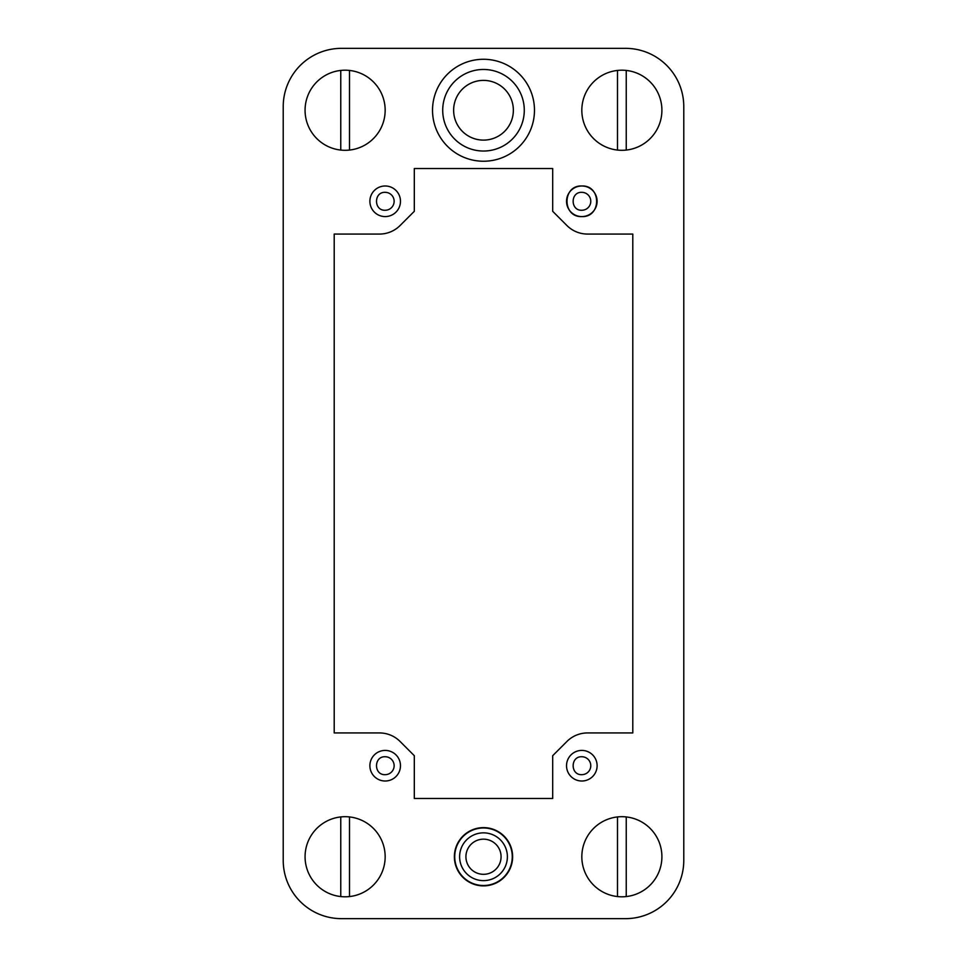 <?xml version="1.0" encoding="UTF-8"?>
<svg xmlns="http://www.w3.org/2000/svg" width="967" height="967" viewBox="0 0 967 967"><rect width="100%" height="100%" fill="white"/><g stroke="black" fill="none" stroke-linecap="round" stroke-linejoin="round"><path stroke-width="1.45" d="M468.076 865.175A17.587 17.587 0 0 1 475.075 841.314A17.587 17.587 0 0 1 498.924 848.313A17.587 17.587 0 0 1 491.925 872.174A17.587 17.587 0 0 1 468.076 865.175M508.751 842.958A28.768 28.768 0 0 0 469.708 831.499A28.768 28.768 0 0 0 458.249 870.542A28.768 28.768 0 0 0 497.292 881.989A28.768 28.768 0 0 0 508.751 842.958M457.935 870.711A29.131 29.131 0 0 1 469.539 831.185A29.131 29.131 0 0 1 509.065 842.777A29.131 29.131 0 0 1 497.461 882.315A29.131 29.131 0 0 1 457.935 870.711M509.706 95.938A29.856 29.856 0 0 0 469.188 84.044A29.856 29.856 0 0 0 457.294 124.574A29.856 29.856 0 0 0 497.812 136.456A29.856 29.856 0 0 0 509.706 95.938M519.291 90.705A40.783 40.783 0 0 0 463.942 74.459A40.783 40.783 0 0 0 447.709 129.808A40.783 40.783 0 0 0 503.058 146.041A40.783 40.783 0 0 0 519.291 90.705M528.236 85.809A50.985 50.985 0 0 0 459.059 65.514A50.985 50.985 0 0 0 438.764 134.691A50.985 50.985 0 0 0 507.941 154.998A50.985 50.985 0 0 0 528.236 85.809M626.241 70.434A40.058 40.058 0 0 0 586.727 129.457A40.058 40.058 0 0 0 626.241 150.066A40.058 40.058 0 0 0 626.241 70.434L626.241 150.066M617.502 70.434L617.502 150.066M349.498 816.934A40.058 40.058 0 0 0 309.972 875.945A40.058 40.058 0 0 0 349.498 896.566A40.058 40.058 0 0 0 349.498 816.934L349.498 896.566M340.759 816.934L340.759 896.566M349.498 70.434A40.058 40.058 0 0 0 309.972 129.457A40.058 40.058 0 0 0 349.498 150.066A40.058 40.058 0 0 0 349.498 70.434L349.498 150.066M340.759 70.434L340.759 150.066M626.241 816.934A40.058 40.058 0 0 0 586.727 875.945A40.058 40.058 0 0 0 626.241 896.566A40.058 40.058 0 0 0 626.241 816.934L626.241 896.566M617.502 816.934L617.502 896.566M581.82 210.25A8.957 8.957 0 0 0 590.777 201.293A8.957 8.957 0 0 0 581.82 192.336C570.264 191.792 570.264 210.794 581.82 210.25M581.82 216.584A15.291 15.291 0 0 0 597.11 201.293A15.291 15.291 0 0 0 581.82 185.99A15.291 15.291 0 0 0 566.529 201.293A15.291 15.291 0 0 0 581.82 216.584C562.093 217.527 562.093 185.06 581.82 185.99C601.547 185.06 601.547 217.527 581.82 216.584M283.222 860.388L283.222 106.612A58.262 58.262 0 0 1 341.484 48.35L625.516 48.35A58.262 58.262 0 0 1 683.778 106.612L683.778 860.388A58.262 58.262 0 0 1 625.516 918.65L341.484 918.65A58.262 58.262 0 0 1 283.222 860.388M587.525 234.062A29.131 29.131 0 0 1 566.916 225.529L552.689 211.302L552.689 168.512L414.311 168.512L414.311 211.302L400.084 225.529A29.131 29.131 0 0 1 379.475 234.062L334.207 234.062L334.207 732.938L379.475 732.938A29.131 29.131 0 0 1 400.084 741.471L414.311 755.698L414.311 798.488L552.689 798.488L552.689 755.698L566.916 741.471A29.131 29.131 0 0 1 587.525 732.938L632.793 732.938L632.793 234.062L587.525 234.062M385.18 781.01A15.291 15.291 0 0 1 369.89 765.707A15.291 15.291 0 0 1 385.18 750.416A15.291 15.291 0 0 1 400.471 765.707A15.291 15.291 0 0 1 385.18 781.01M385.18 216.584A15.291 15.291 0 0 1 369.89 201.293A15.291 15.291 0 0 1 385.18 185.99A15.291 15.291 0 0 1 400.471 201.293A15.291 15.291 0 0 1 385.18 216.584M581.82 781.01A15.291 15.291 0 0 1 566.529 765.707A15.291 15.291 0 0 1 581.82 750.416A15.291 15.291 0 0 1 597.11 765.707A15.291 15.291 0 0 1 581.82 781.01M581.82 774.664A8.957 8.957 0 0 0 590.777 765.707A8.957 8.957 0 0 0 581.82 756.75C570.264 756.206 570.264 775.208 581.82 774.664M385.18 210.25A8.957 8.957 0 0 0 394.137 201.293A8.957 8.957 0 0 0 385.18 192.336C373.637 191.792 373.637 210.794 385.18 210.25M385.18 774.664A8.957 8.957 0 0 0 394.137 765.707A8.957 8.957 0 0 0 385.18 756.75C373.637 756.206 373.637 775.208 385.18 774.664M462.54 868.197A23.885 23.885 0 0 1 472.053 835.778A23.885 23.885 0 0 1 504.46 845.291A23.885 23.885 0 0 1 494.947 877.71A23.885 23.885 0 0 1 462.54 868.197"/></g></svg>
